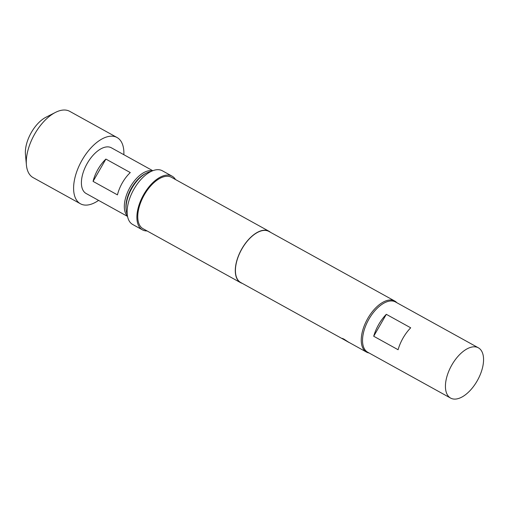 <?xml version="1.0" encoding="UTF-8"?>
<svg xmlns="http://www.w3.org/2000/svg" width="509" height="509" viewBox="0 0 509 509"><rect width="100%" height="100%" fill="white"/><g stroke="black" fill="none" stroke-linecap="round" stroke-linejoin="round"><path stroke-width="0.76" d="M342.576 338.835C341.724 338.167 342.182 338.269 343.957 339.134L349.104 342.525L342.576 338.835L366.499 352.082A29.172 15.175 -61.1 0 1 367.791 318.399A29.172 15.175 -61.1 0 1 394.736 301.029A29.172 15.175 -61.1 0 1 396.855 302.728M127.479 216.077A26.105 13.584 -61.1 0 1 130.177 187.083A26.105 13.584 -61.1 0 1 152.496 170.846M122.376 182.769A26.105 13.584 118.9 0 0 117.452 194.871L93.071 181.382A26.105 13.584 -61.1 0 1 97.989 169.281A26.105 13.584 -61.1 0 1 105.897 159.075L130.279 172.564A26.105 13.584 118.9 0 0 122.376 182.769M127.536 216.408L86.104 193.49A26.105 13.584 -61.1 0 1 87.262 163.344A26.105 13.584 -61.1 0 1 111.369 147.801L152.808 170.725M98.581 200.393A37.851 19.692 -61.1 0 1 80.416 203.765A37.851 19.692 -61.1 0 1 82.095 160.061A37.851 19.692 -61.1 0 1 117.057 137.525A37.851 19.692 -61.1 0 1 123.852 154.704M80.416 203.765L33.11 177.603A37.851 19.692 -61.1 0 1 26.404 164.935A37.851 19.692 -61.1 0 1 34.79 133.899A37.851 19.692 -61.1 0 1 55.462 112.406A37.851 19.692 -61.1 0 1 69.752 111.356L117.057 137.525M26.404 164.935L25.45 154.354A26.754 13.921 -61.1 0 1 31.38 132.41A26.754 13.921 -61.1 0 1 45.988 117.223L55.462 112.406M126.13 209.746L126.016 208.499A25.126 13.075 -61.1 0 1 131.583 187.897A25.126 13.075 -61.1 0 1 145.3 173.633L146.414 173.066A26.43 13.749 118.9 0 0 131.984 188.069A26.43 13.749 118.9 0 0 126.13 209.746A26.43 13.749 118.9 0 0 127.25 214.442M150.988 171.52A26.43 13.749 118.9 0 0 146.414 173.066M373.708 336.245A28.714 14.939 -61.1 0 1 386.318 314.32L410.699 327.809A28.714 14.939 118.9 0 0 398.095 349.734L373.708 336.245L386.318 314.32M478.396 347.825L395.493 301.971A28.714 14.939 118.9 0 0 368.745 319.467A28.714 14.939 118.9 0 0 367.282 351.98A28.714 14.939 118.9 0 0 367.695 352.222L450.599 398.083A28.714 14.939 118.9 0 0 477.347 380.586A28.714 14.939 118.9 0 0 478.804 348.073A28.714 14.939 118.9 0 0 478.396 347.825A28.714 14.939 118.9 0 0 451.648 365.322A28.714 14.939 118.9 0 0 450.191 397.834A28.714 14.939 118.9 0 0 450.599 398.083M369.057 352.979A29.172 15.175 -61.1 0 1 366.499 352.082M147.076 230.94A30.674 15.957 -61.1 0 1 142.412 229.858A30.674 15.957 -61.1 0 1 143.773 194.438A30.674 15.957 -61.1 0 1 172.106 176.178A30.674 15.957 -61.1 0 1 175.503 179.543M142.412 229.858L132.658 224.463A30.674 15.957 -61.1 0 1 134.02 189.043A30.674 15.957 -61.1 0 1 162.352 170.782L172.106 176.178M242.214 283.341A29.369 15.276 -61.1 0 1 240.579 282.66A29.369 15.276 -61.1 0 1 241.883 248.755A29.369 15.276 -61.1 0 1 269.007 231.264A29.369 15.276 -61.1 0 1 270.457 232.289M240.579 282.66L143.042 228.713A29.369 15.276 -61.1 0 1 144.346 194.801A29.369 15.276 -61.1 0 1 171.476 177.317L269.007 231.264M342.799 338.975L240.674 282.489A29.172 15.175 -61.1 0 1 241.972 248.806A29.172 15.175 -61.1 0 1 268.911 231.436L394.736 301.029M105.897 159.075L93.071 181.382"/></g></svg>
